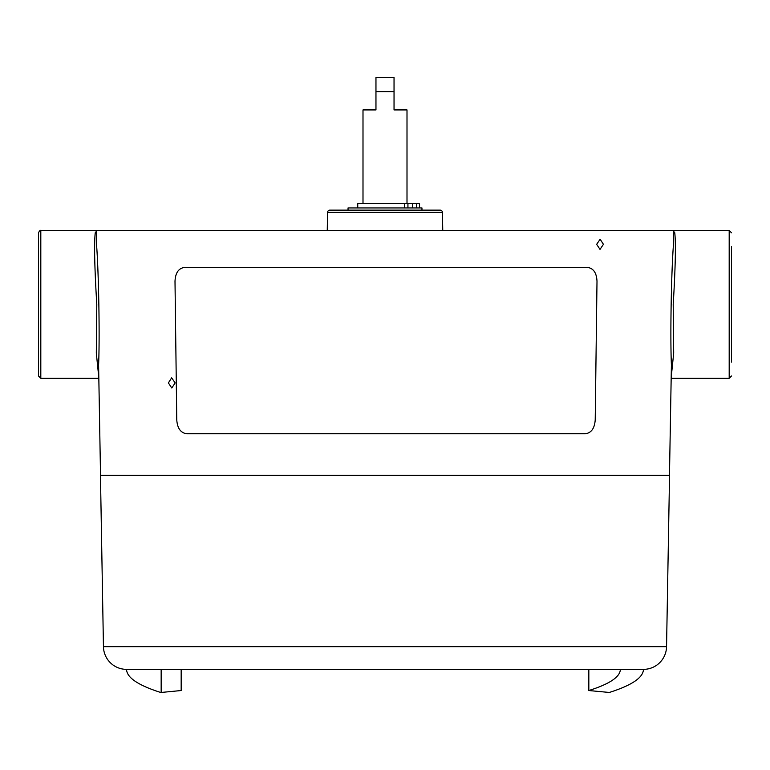 <?xml version="1.0" encoding="UTF-8"?>
<svg xmlns="http://www.w3.org/2000/svg" width="770" height="770" viewBox="0 0 770 770"><rect width="100%" height="100%" fill="white"/><g stroke="black" fill="none" stroke-linecap="round" stroke-linejoin="round"><path stroke-width="1.16" d="M168.37 382.921L171.662 377.839L175.146 382.921L171.797 388.003L168.37 382.921M596.654 244.321L600.138 239.239L603.43 244.321L600.013 249.403L596.654 244.321M100.523 475.321L98.599 364.97C99.85 336.808 98.704 271.81 96.481 243.705L96.25 230.461L40.81 230.461L40.81 378.301L38.5 375.991L38.5 246.631M442.75 230.461L442.432 212.405A2.31 2.31 0 0 0 440.122 210.133L329.878 210.133A2.31 2.31 0 0 0 327.568 212.405L327.25 230.461M731.5 246.631L731.5 362.131M98.82 377.647L96.317 353.103L96.789 304.381C94.575 267.864 94.055 243.984 95.23 232.742L96.269 231.472M673.731 231.472L674.77 232.742C675.944 243.946 675.425 267.825 673.211 304.381L673.683 353.122L671.18 377.647M669.476 475.321L671.401 364.97C670.15 336.875 671.296 271.762 673.519 243.705L673.75 230.461L96.25 230.461M38.5 304.381L38.5 232.771C39.559 230.731 40.329 229.96 40.81 230.461M95.23 232.742A2.31 2.233 -160.5 0 0 96.289 232.511M673.712 232.511A2.31 2.233 160.5 0 0 674.77 232.742M126.54 669.361A23.1 23.1 0 0 1 103.45 646.665L100.456 475.321L669.544 475.321L666.55 646.665A23.1 23.1 0 0 1 643.46 669.361L126.54 669.361C126.752 677.59 138.138 685.29 160.67 692.461L161.161 692.461L161.161 669.361L643.46 669.361C643.248 677.59 631.862 685.29 609.33 692.461L588.829 690.536C609.648 683.972 620.158 676.917 620.37 669.361M181.171 669.361L181.171 690.536L161.161 692.461M588.829 690.536L588.829 669.361M421.96 210.133L421.96 207.939L348.04 207.939L348.04 210.133M357.742 207.939L357.742 203.453L407.936 203.453L407.936 207.939M412.489 207.939L412.489 203.453L407.936 203.453M412.489 203.453L416.58 203.453L416.58 207.939M419.554 207.939L419.554 203.453L416.58 203.453M394.038 91.62L375.962 91.62L375.962 77.539L394.038 77.539L394.038 109.927L407.003 109.927L407.003 203.453M375.962 91.62L375.962 109.927L362.997 109.927L362.997 203.453M184.569 267.421L587.529 267.421C593.458 268.249 596.606 272.869 597 281.281L595.22 419.881C594.604 428.312 591.331 432.933 585.393 433.741L186.687 433.741C180.68 432.913 177.379 428.293 176.763 419.881L175.002 281.281C175.416 272.85 178.602 268.23 184.569 267.421M442.432 212.405L327.568 212.405M671.171 378.301L729.19 378.301L729.19 230.461L731.5 232.771M103.45 646.665L666.55 646.665M404.645 207.939L404.645 203.453M729.19 378.301L731.5 375.991M98.83 378.301L40.81 378.301M673.75 230.461L729.19 230.461"/></g></svg>
